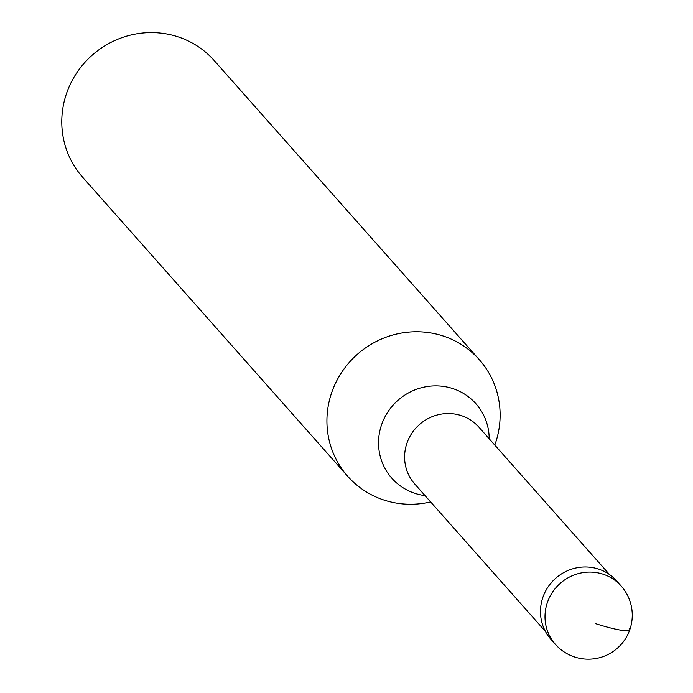 <?xml version="1.0" encoding="UTF-8"?>
<svg xmlns="http://www.w3.org/2000/svg" width="693" height="693" viewBox="0 0 693 693"><rect width="100%" height="100%" fill="white"/><g stroke="black" fill="none" stroke-linecap="round" stroke-linejoin="round"><path stroke-width="1.04" d="M555.414 644.369L550.883 639.258A43.954 42.455 -41.6 0 1 542.965 597.097A43.954 42.455 138.4 0 1 616.675 580.951L621.205 586.061A43.954 42.455 138.4 0 0 547.496 602.2A43.954 42.455 -41.6 0 0 555.414 644.369A43.954 43.954 0 0 0 629.772 629.816A43.954 43.954 0 0 0 621.205 586.061M545.452 631.47L414.752 484.009A42.853 41.398 -41.6 0 1 407.034 442.896A42.853 41.398 138.4 0 1 478.898 427.157L609.597 574.618M430.63 501.923A87.907 84.918 -41.6 0 1 347.739 476.325A87.907 84.918 -41.6 0 1 331.904 391.987A87.907 84.918 138.4 0 1 479.322 359.702A87.907 84.918 138.4 0 1 495.149 444.031A87.907 84.918 -41.6 0 1 494.776 445.071M347.739 476.325L82.597 177.165A87.907 84.918 -41.6 0 1 66.762 92.836A87.907 84.918 138.4 0 1 214.172 60.542L479.322 359.702M595.85 623.726A43.954 5.674 19.4 0 0 629.123 628.222M425.052 495.625A56.159 54.245 -41.6 0 1 381.722 424.341A56.159 54.245 138.4 0 1 443.113 386.356A56.159 54.245 138.4 0 1 489.197 438.773"/></g></svg>
